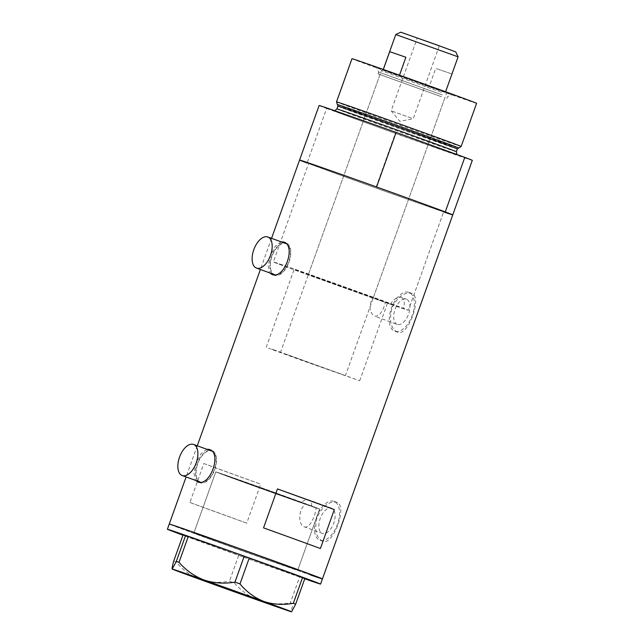 <?xml version="1.0" encoding="UTF-8"?>
<svg xmlns="http://www.w3.org/2000/svg" width="644" height="644" viewBox="0 0 644 644"><rect width="100%" height="100%" fill="white"/><g stroke="black" fill="none" stroke-linecap="round" stroke-linejoin="round"><path stroke-width="0.48" stroke-dasharray="3.22 2.42" d="M304.25 526.808C309.313 529.143 315.415 516.279 316.067 507.931L228.209 476.109L305.425 504.26C297.665 510.193 298.486 525.383 304.25 526.808L322.394 533.409A13.419 7.148 110 0 1 320.237 518.412A13.419 7.148 110 0 1 331.499 508.164A13.419 7.148 110 0 1 331.555 508.18A13.419 7.148 110 0 1 333.713 523.178A13.419 7.148 110 0 1 322.451 533.425A13.419 7.148 110 0 1 322.394 533.409M372.409 297.705L294.115 269.385L353.934 290.428L403.49 308.75A71.701 0.531 19.7 0 0 408.36 310.287A71.701 0.531 -160.3 0 0 359.746 292.344A71.701 0.531 -160.3 0 0 283.827 265.4A71.701 0.531 19.7 0 1 359.746 292.344A71.701 0.531 19.7 0 1 408.36 310.287L443.692 211.626A71.701 0.531 19.7 0 1 433.211 208.173A71.701 0.531 19.7 0 1 357.291 181.23A71.701 0.531 19.7 0 1 308.669 163.286A71.701 0.531 19.7 0 1 319.15 166.732A71.701 0.531 19.7 0 1 395.07 193.675A71.701 0.531 19.7 0 1 443.692 211.626A71.701 0.531 -160.3 0 0 426.578 205.122A71.701 0.531 -160.3 0 0 395.255 193.739A71.701 0.531 -160.3 0 0 319.15 166.732A71.701 0.531 -160.3 0 0 308.669 163.286A71.701 0.531 -160.3 0 0 325.784 169.783L357.106 181.165A71.701 0.531 -160.3 0 0 433.211 208.173A71.701 0.531 -160.3 0 0 443.692 211.626L408.36 310.287A71.701 0.531 -160.3 0 1 397.879 306.834A71.701 0.531 -160.3 0 1 321.96 279.89A71.701 0.531 -160.3 0 1 273.346 261.947A71.701 0.531 19.7 0 1 283.827 265.4A71.701 0.531 -160.3 0 0 273.346 261.947L308.669 163.286L273.346 261.947A71.701 0.531 19.7 0 0 316.14 277.789A71.701 0.531 19.7 0 0 390.385 304.234L372.409 297.705C368.746 306.794 369.511 312.968 374.695 316.212C379.324 316.341 382.922 311.68 385.506 302.221M397.227 324.399A13.419 7.148 110 0 1 395.07 309.402A13.419 7.148 110 0 1 406.332 299.154A13.419 7.148 110 0 1 406.396 299.17A13.419 7.148 110 0 1 408.554 314.167A13.419 7.148 110 0 1 397.292 324.415A13.419 7.148 110 0 1 397.227 324.399L374.695 316.212M311.591 506.305C311.873 502.9 310.98 500.782 308.903 499.953C306.616 499.277 303.96 500.171 300.949 502.634M200.501 482.179A16.551 8.815 -70 0 0 214.396 469.548A16.551 8.815 -70 0 0 211.731 451.05A16.551 8.815 -70 0 0 211.659 451.025A16.551 8.815 -70 0 0 197.772 463.664A16.551 8.815 -70 0 0 200.429 482.155A16.551 8.815 -70 0 0 200.501 482.179M274.779 274.73A16.551 8.815 -70 0 0 288.673 262.092A16.551 8.815 -70 0 0 286.008 243.601A16.551 8.815 -70 0 0 285.936 243.577A16.551 8.815 -70 0 0 272.05 256.207A16.551 8.815 -70 0 0 274.706 274.706A16.551 8.815 -70 0 0 274.779 274.73M206.788 449.254L201 453.746L196.283 463.044L193.957 473.219L195.502 480.368M198.964 482.147A17.235 9.185 -70 0 0 200.195 482.807A17.235 9.185 -70 0 0 200.268 482.831A17.235 9.185 -70 0 0 214.742 469.669A17.235 9.185 -70 0 0 211.965 450.406A17.235 9.185 -70 0 0 211.892 450.373A17.235 9.185 -70 0 0 210.604 450.116M209.316 450.172A17.235 9.185 -70 0 0 197.45 463.471A17.235 9.185 -70 0 0 198.014 481.277M281.066 241.806L275.278 246.298L270.561 255.596L268.234 265.763L269.78 272.911M273.241 274.698A17.235 9.185 -70 0 0 274.473 275.35A17.235 9.185 -70 0 0 274.553 275.382A17.235 9.185 -70 0 0 289.019 262.221A17.235 9.185 -70 0 0 286.25 242.949A17.235 9.185 -70 0 0 286.169 242.925A17.235 9.185 -70 0 0 284.881 242.659M283.593 242.724A17.235 9.185 -70 0 0 271.728 256.014A17.235 9.185 -70 0 0 272.291 273.829M390.385 304.234C393.983 298.792 397.614 296.49 401.293 297.319L406.396 299.17M322.636 541.226C316.019 537.643 314.159 529.698 317.057 517.39C322.62 506.031 329.124 500.992 336.579 502.28C348.154 504.864 333.342 546.233 322.636 541.226L319.915 540.236A20.68 11.02 110 0 1 316.582 517.116A20.68 11.02 110 0 1 333.946 501.322A20.68 11.02 110 0 1 334.043 501.354A20.68 11.02 110 0 1 337.367 524.474A20.68 11.02 110 0 1 320.004 540.268A20.68 11.02 110 0 1 319.915 540.236M397.469 332.215C390.852 328.633 388.992 320.688 391.898 308.379C397.453 297.021 403.965 291.99 411.419 293.27C422.995 295.854 408.183 337.223 397.469 332.215L394.748 331.225A20.68 11.02 110 0 1 391.423 308.106A20.68 11.02 110 0 1 408.787 292.312A20.68 11.02 110 0 1 408.876 292.344A20.68 11.02 110 0 1 412.2 315.463A20.68 11.02 110 0 1 394.836 331.257A20.68 11.02 110 0 1 394.748 331.225M201.975 535.534A55.159 0.411 -160.3 0 0 193.916 532.878A55.159 0.411 -160.3 0 0 231.309 546.684A55.159 0.411 -160.3 0 0 289.711 567.404A55.159 0.411 -160.3 0 0 297.769 570.061A55.159 0.411 -160.3 0 0 260.377 556.255A55.159 0.411 -160.3 0 0 201.975 535.534M316.067 507.931A55.159 0.411 -160.3 0 0 319.617 509.05A55.159 0.411 -160.3 0 0 282.225 495.244A55.159 0.411 -160.3 0 0 223.822 474.515A55.159 0.411 -160.3 0 0 215.764 471.859A55.159 0.411 -160.3 0 0 248.431 483.958A55.159 0.411 -160.3 0 0 305.425 504.26M299.581 160.026A81.361 0.604 -160.3 0 0 354.747 180.392A81.361 0.604 -160.3 0 0 440.89 210.958A81.361 0.604 -160.3 0 0 452.772 214.879M336.579 502.28L334.043 501.354M411.419 293.27L408.876 292.344M322.443 578.892A81.361 0.604 19.7 0 1 282.684 565.215A81.361 0.604 19.7 0 1 204.856 537.329A81.361 0.604 19.7 0 1 169.251 524.047A81.361 0.604 -160.3 0 0 224.41 544.405A81.361 0.604 -160.3 0 0 310.553 574.979M203.834 463.535A81.361 0.604 -160.3 0 0 260.691 484.191L246.749 523.137A81.361 0.604 19.7 0 1 189.891 502.481L203.834 463.535L260.691 484.191M401.293 297.319C404.303 298.792 405.036 302.599 403.49 308.75M189.891 502.481L246.749 523.137M263.533 527.871L320.39 548.535M331.555 508.18L308.903 499.953M239.898 480.867A55.159 0.411 19.7 0 1 215.764 471.859A55.159 0.411 19.7 0 1 242.716 481.132A55.159 0.411 19.7 0 1 295.483 500.034A55.159 0.411 19.7 0 1 319.617 509.05A55.159 0.411 19.7 0 1 292.666 499.776A55.159 0.411 19.7 0 1 239.898 480.867M218.058 541.886A55.159 0.411 19.7 0 1 193.916 532.878A55.159 0.411 19.7 0 1 220.868 542.151A55.159 0.411 19.7 0 1 273.636 561.053A55.159 0.411 19.7 0 1 297.769 570.061A55.159 0.411 19.7 0 1 270.818 560.787A55.159 0.411 19.7 0 1 218.058 541.886M304.749 578.803A81.361 0.604 19.7 0 1 202.997 542.522A81.361 0.604 19.7 0 1 182.977 535.204M173.735 560.996L176.078 561.874C182.751 569.9 190.705 575.736 199.946 579.391C209.405 582.522 219.234 583.142 229.417 581.25L234.448 583.053C241.436 591.079 249.824 596.988 259.613 600.78C269.458 603.967 279.713 604.66 290.38 602.84L293.076 603.766C291.716 608.757 291.217 611.438 291.571 611.8L291.651 611.784M176.078 561.874L185.359 535.953L238.699 555.329L229.417 581.25M234.448 583.053L243.73 557.132L299.661 576.911L290.38 602.84M293.076 603.766L302.358 577.845L304.95 578.248M302.358 577.845L299.661 576.911M243.73 557.132L238.699 555.329M185.359 535.953L183.017 535.075M382.383 69.407L452.072 94.531L382.383 69.407M442.146 94.934L378.68 72.056L442.146 94.934M439.852 96.157L379.984 74.575L439.852 96.157M368.271 296.079L308.396 274.497L368.271 296.079M441.502 96.753L378.036 73.875L441.502 96.753M337.416 104.594A64.456 0.475 -160.3 0 0 381.9 121A64.456 0.475 -160.3 0 0 449.335 144.924A64.456 0.475 -160.3 0 0 458.729 148.031M461.152 146.486A66.187 0.491 19.7 0 1 451.484 143.298A66.187 0.491 19.7 0 1 381.57 118.488A66.187 0.491 19.7 0 1 336.522 101.865M476.608 103.314A66.187 0.491 19.7 0 1 466.94 100.126A66.187 0.491 19.7 0 1 396.857 75.259A66.187 0.491 19.7 0 1 351.978 58.693M472.302 160.356A81.361 0.604 19.7 0 1 460.412 156.436A81.361 0.604 19.7 0 1 395.319 133.429L375.798 187.951A81.361 0.604 19.7 0 0 440.89 210.958A81.361 0.604 19.7 0 0 443.595 211.892M445.27 211.916L376.563 186.953M319.11 105.503A81.361 0.604 19.7 0 0 326.613 108.474L307.091 162.996L325.784 169.783A71.701 0.531 -160.3 0 0 357.106 181.165L375.798 187.951M326.613 108.474L395.319 133.429M455.759 51.906L400.721 32.2M395.778 34.535L458.093 56.849M437.566 45.442L417.207 38.101L437.566 45.442M411.532 118.142L391.174 110.8L411.532 118.142M399.481 75.195L445.455 92.156L429.202 86.57L387.189 71.42L399.393 75.437L383.188 69.85L383.325 69.463M451.911 73.98L445.398 92.156L429.202 86.57L435.706 68.393L451.911 73.98L435.706 68.393M441.253 92.261L381.377 70.679L441.253 92.261M285.55 354.047L345.417 375.629L285.55 354.047M273.483 349.668L359.698 380.741L299.887 359.698L268.596 348.243L273.483 349.668M228.209 476.109L314.425 507.19L254.613 486.148L223.323 474.692L228.209 476.109M337.907 106.171A63.434 0.467 -160.3 0 0 380.918 122.046A63.434 0.467 -160.3 0 0 448.079 145.882A63.434 0.467 -160.3 0 0 457.345 148.941M343.059 113.803A66.187 0.491 -160.3 0 0 362.355 121.426A66.187 0.491 -160.3 0 0 448.345 152.056A66.187 0.491 -160.3 0 0 429.049 144.433A66.187 0.491 -160.3 0 0 343.059 113.803M456.355 151.718A63.434 0.467 19.7 0 1 447.081 148.659A63.434 0.467 19.7 0 1 379.92 124.823A63.434 0.467 19.7 0 1 336.917 108.949M266.23 347.277L294.115 269.385M200.195 482.807L197.563 481.849M274.473 275.35L271.84 274.392M215.764 471.859L193.916 532.878L215.764 471.859M271.543 238.344L260.385 269.498M197.265 445.793L186.108 476.954M319.617 509.05L297.769 570.061L319.617 509.05M286.25 242.949L283.618 241.991M211.965 450.406L209.332 449.448M359.698 380.741L387.591 302.849M378.036 73.875L378.68 72.056L376.515 67.475M308.396 274.497L379.984 74.575M456.95 154.544L457.61 155.043C452.41 152.668 370.244 123.141 343.091 113.819L334.791 110.736M446.839 98.516L447.491 96.697L452.072 94.531M373.311 297.737L444.891 97.816M439.272 46.006L413.247 118.705L399.835 121.386L391.174 110.808L417.207 38.101M445.6 91.762L446.284 93.919L345.417 375.629M383.285 69.447L381.377 70.679L280.51 352.389"/><path stroke-width="0.97" d="M182.3 475.57A16.551 8.815 -70 0 0 196.187 462.931A16.551 8.815 -70 0 0 193.53 444.441A16.551 8.815 -70 0 0 193.458 444.408A16.551 8.815 -70 0 0 179.563 457.047A16.551 8.815 -70 0 0 182.228 475.546A16.551 8.815 -70 0 0 182.3 475.57M256.578 268.113A16.551 8.815 -70 0 0 270.464 255.483A16.551 8.815 -70 0 0 267.807 236.984A16.551 8.815 -70 0 0 267.735 236.96A16.551 8.815 -70 0 0 253.841 249.59A16.551 8.815 -70 0 0 256.505 268.089A16.551 8.815 -70 0 0 256.578 268.113M195.502 480.368L197.636 481.873C210.073 487.323 222.413 452.853 209.26 449.423L206.788 449.254M210.604 450.116A17.235 9.185 -70 0 0 209.316 450.172M198.014 481.277A17.235 9.185 -70 0 0 198.964 482.147M269.78 272.911L271.921 274.425C284.35 279.874 296.699 245.404 283.537 241.967L281.066 241.806M284.881 242.659A17.235 9.185 -70 0 0 283.593 242.724M272.291 273.829A17.235 9.185 -70 0 0 273.241 274.698M334.333 509.589A81.361 0.604 -160.3 0 0 277.475 488.925L263.533 527.871A81.361 0.604 19.7 0 1 320.39 548.535L334.333 509.589L277.475 488.925M443.595 211.892A81.361 0.604 19.7 0 0 452.772 214.879L472.302 160.356A81.361 0.604 19.7 0 0 464.791 157.386L445.27 211.916A81.361 0.604 19.7 0 1 452.772 214.879A81.361 0.604 -160.3 0 0 397.614 194.52A81.361 0.604 -160.3 0 0 311.471 163.946A81.361 0.604 -160.3 0 0 299.581 160.026A81.361 0.604 19.7 0 1 376.563 186.953L396.092 132.431A81.361 0.604 19.7 0 0 319.11 105.503L271.543 238.344M310.553 574.979A81.361 0.604 -160.3 0 0 322.443 578.892A81.361 0.604 -160.3 0 0 267.284 558.533A81.361 0.604 -160.3 0 0 181.141 527.959A81.361 0.604 -160.3 0 0 169.251 524.047A81.361 0.604 19.7 0 1 209.002 537.716A81.361 0.604 19.7 0 1 286.83 565.601A81.361 0.604 19.7 0 1 322.443 578.892L320.583 584.084A81.361 0.604 19.7 0 1 304.749 578.803M182.977 535.204A81.361 0.604 19.7 0 1 167.392 529.239A81.361 0.604 19.7 0 1 207.143 542.916A81.361 0.604 19.7 0 1 284.97 570.801A81.361 0.604 19.7 0 1 320.583 584.084M234.955 582.112C224.442 583.947 214.186 583.263 204.188 580.051C194.528 576.348 186.14 570.439 179.024 562.333L176.327 561.399L172.181 569.038A63.434 0.467 -160.3 0 0 199.946 579.391A63.434 0.467 -160.3 0 0 259.613 600.78A63.434 0.467 -160.3 0 0 291.571 611.8L295.668 604.169L293.334 603.291C283.11 605.183 273.281 604.563 263.855 601.44C254.589 597.761 246.636 591.925 239.987 583.915L234.955 582.112L244.237 556.191L188.306 536.412L179.024 562.333M176.327 561.399L185.609 535.478L183.017 535.075L173.735 560.996C172.375 566.028 171.868 568.7 172.23 569.03A63.434 0.467 -160.3 0 0 172.181 569.038M293.334 603.291L302.616 577.37L304.95 578.248L295.668 604.169M302.616 577.37L249.268 557.994L239.987 583.915M291.571 611.8A63.434 0.467 -160.3 0 0 291.619 611.8A63.434 0.467 -160.3 0 0 263.855 601.44A63.434 0.467 -160.3 0 0 204.188 580.051A63.434 0.467 -160.3 0 0 172.23 569.03M244.237 556.191L249.268 557.994M185.609 535.478L188.306 536.412M457.345 148.941L458.729 148.031A64.456 0.475 -160.3 0 0 458.753 148.031A64.456 0.475 -160.3 0 0 415.227 131.956A64.456 0.475 -160.3 0 0 346.818 107.677A64.456 0.475 -160.3 0 0 337.4 104.578A64.456 0.475 -160.3 0 0 337.416 104.594L337.907 106.171L336.917 108.949A63.434 0.467 19.7 0 1 346.182 112.008A63.434 0.467 19.7 0 1 413.343 135.836A63.434 0.467 19.7 0 1 456.355 151.718L457.345 148.941A63.434 0.467 -160.3 0 0 414.342 133.058A63.434 0.467 -160.3 0 0 347.18 109.23A63.434 0.467 -160.3 0 0 337.907 106.171M461.152 146.486L476.608 103.314A66.187 0.491 19.7 0 0 431.738 86.747A66.187 0.491 19.7 0 0 361.654 61.88A66.187 0.491 19.7 0 0 351.978 58.693L336.522 101.857A66.187 0.491 19.7 0 1 336.522 101.857A66.187 0.491 19.7 0 1 346.198 105.044A66.187 0.491 19.7 0 1 416.282 129.919A66.187 0.491 19.7 0 1 461.152 146.486L458.753 148.031M307.091 162.996A81.361 0.604 19.7 0 1 299.581 160.026M464.791 157.386L396.092 132.431M395.786 34.535L400.721 32.2L435.843 44.557L455.759 51.906L458.093 56.841L395.778 34.535L383.285 69.447M383.325 69.463L389.701 51.673L405.897 57.26L399.481 75.195M389.701 51.673L405.897 57.26M193.53 444.441L211.635 451.017M267.807 236.984L285.92 243.561M452.772 214.879L322.443 578.892M260.385 269.498L197.265 445.793M186.108 476.954L167.392 529.239M256.505 268.089L274.602 274.666M182.228 475.546L200.324 482.115M334.791 110.736L336.917 108.949M456.95 154.544L456.355 151.718M337.4 104.578L336.522 101.865M458.093 56.849L445.6 91.762"/></g></svg>
